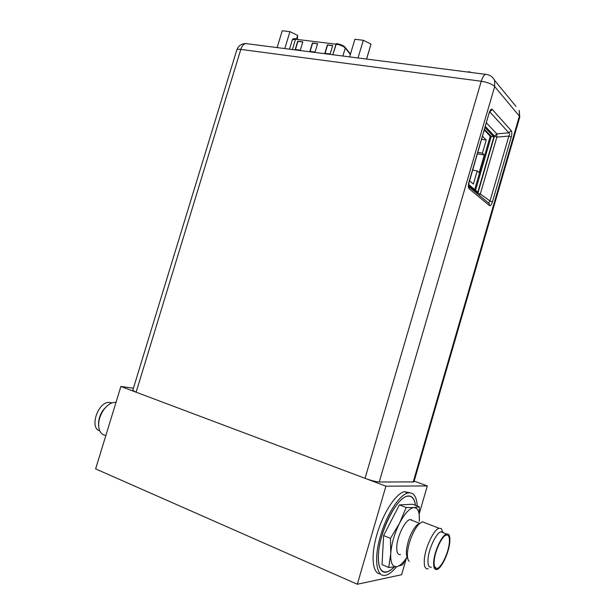 <?xml version="1.0" encoding="UTF-8"?>
<svg xmlns="http://www.w3.org/2000/svg" width="615" height="615" viewBox="0 0 615 615"><rect width="100%" height="100%" fill="white"/><g stroke="black" fill="none" stroke-linecap="round" stroke-linejoin="round"><path stroke-width="0.92" d="M474.695 189.566L490.247 136.207L484.366 130.119M469.568 180.841L473.381 184.077L477.209 170.932L479.147 172.669L484.305 154.98L482.398 153.143L486.219 140.043L482.552 136.33M482.398 153.143L477.878 152.366M486.219 140.043L481.691 139.297M477.209 170.932L472.697 170.109M484.305 154.98L477.463 153.796M317.617 43.665L315.088 52.052L309.883 51.383L312.405 43.019L317.617 43.665L315.088 52.052L309.883 51.383L312.405 43.019L317.571 43.811L312.612 43.196L310.129 51.414L312.405 43.019L317.617 43.665M302.818 41.843L300.305 50.161L295.192 49.508L297.698 41.22L302.818 41.843L300.305 50.161L295.192 49.508L297.698 41.22L302.772 41.989L297.914 41.39L295.446 49.538L297.698 41.22L302.818 41.843M332.684 45.51L330.132 53.982L324.835 53.297L327.38 44.864L332.684 45.51L330.132 53.982L324.835 53.297L327.38 44.864L332.638 45.656L327.58 45.041L325.081 53.328L327.38 44.864L332.684 45.51M519.744 117.188L413.926 481.914L379.255 481.999C375.942 481.76 371.206 480.546 365.049 478.332L136.115 392.209L132.755 390.379L236.775 50.038C237.052 49.323 238.397 49.108 240.811 49.4L481.253 81.249C487.61 82.31 492.085 84.063 494.683 86.523L519.375 116.127L519.744 117.188L519.229 110.362L519.375 116.127L413.172 482.114M511.242 137.13C512.041 134.039 512.034 131.879 511.196 130.634L508.851 132.817C509.774 133.394 509.781 134.477 508.874 136.061L511.242 137.13L492.423 201.935L490.032 200.959L488.618 202.827M486.488 201.313L489.302 203.65L489.448 205.548C490.478 206.11 491.47 204.903 492.423 201.935M485.996 200.905L469.045 186.875C468.499 187.022 468.53 185.522 469.122 182.378L468.961 182.117C468.1 185.43 468.184 187.667 469.199 188.82L468.699 186.276M489.855 111.707L492.338 109.478C491.254 108.578 490.201 109.701 489.179 112.829L469.122 182.378M479.293 195.324L480.292 194.056L490.032 200.959L508.874 136.061L496.851 137.137L496.797 133.901L494.468 136.076L496.851 137.137L480.292 194.056L477.878 193.064L477.77 194.063M468.684 184.531L477.793 192.157L493.907 136.822L485.097 127.62M475.549 190.273L491.247 136.384L484.559 129.45M493.907 136.822L491.247 136.384M297.399 38.876L297.652 35.378L289.926 31.649L282.239 30.75L277.127 47.586M289.926 31.649L284.799 48.57M297.652 35.378L296.622 38.776M366.609 59.063L371.006 44.119L363.304 40.267L354.909 39.283L349.628 56.888M363.304 40.267L358.007 57.964M371.006 44.119L366.54 59.055M470.098 71.963L468.453 71.747M415.502 505.353C414.495 498.281 411.704 495.206 407.145 496.144C399.358 497.72 387.496 515.931 381.861 535.773C375.442 557.205 378.071 574.525 386.666 572.035C388.988 571.489 391.501 569.821 394.2 567.045M417.216 506.007C416.624 496.282 413.511 491.954 407.883 492.999C399.466 494.706 386.604 514.417 380.493 535.934C373.536 559.181 376.403 577.923 385.697 575.233C389.057 574.41 392.708 571.55 396.637 566.669M409.751 492.761L404.409 491.693C395.945 493.376 383.045 513.018 376.949 534.489C370.553 555.899 372.429 573.98 380.424 573.926M120.871 386.474L95.625 468.891L357.323 584.25L385.905 486.181L120.871 386.474L133.424 388.203M419.515 512.849L427.31 485.927L385.905 486.181M427.31 485.927L414.164 481.099M406.161 558.997L401.61 574.733L357.323 584.25M115.974 402.387L115.136 402.341C111.353 402.464 107.717 404.708 104.227 409.075C99.638 415.509 97.893 421.982 98.984 428.486C100.053 432.745 102.344 435.051 105.857 435.405M106.364 406.646L103.466 409.698C100.076 414.333 98.462 419.23 98.608 424.388M111.884 402.963L109.285 402.387C98.054 401.48 89.052 428.194 99.738 430.8M407.614 557.751C406.6 556.452 406.2 554.092 406.407 550.694C407.737 540.131 411.197 531.606 416.77 525.125L419.299 523.819C413.972 528.739 407.999 543.406 407.484 553C407.23 557.244 407.791 560.034 409.167 561.372M400.519 554.599C397.79 555.045 396.544 552.424 396.76 546.743C397.19 536.357 405.031 520.375 409.967 519.583L419.545 523.327L416.77 525.125M412.703 520.651L409.967 519.583M419.315 521.405C419.837 512.357 418.039 507.744 413.926 507.567C409.544 508.159 404.747 513.387 399.527 523.25C394.453 533.589 391.524 543.675 390.748 553.5L390.471 538.348L399.527 523.25L406.169 507.521L413.926 507.567L419.238 506.775L419.315 521.405M407.145 557.336L402.418 564.877L396.813 566.638C392.432 567.153 390.41 562.779 390.748 553.5L388.765 567.499L396.813 566.638C399.927 565.908 403.317 562.787 406.984 557.275M428.178 568.775C425.242 569.375 423.95 566.415 424.304 559.896C424.988 547.942 433.79 529.315 439.11 528.262L441.324 528.593L442.992 532.636M425.457 522.958L422.42 521.781L419.299 523.819M431.353 567.161C428.801 567.691 427.679 565.108 428.002 559.412C428.617 548.995 436.266 532.744 440.886 531.814L446.521 534.012C441.954 534.973 434.328 551.294 433.675 561.733C433.337 567.437 434.428 570.013 436.95 569.475C441.624 568.421 449.088 552.308 449.811 541.961C450.218 536.119 449.127 533.466 446.521 534.012M388.765 567.499L382.023 564.647L383.622 535.565L399.373 504.907L412.604 504.246L419.238 506.775M411.55 519.652L411.512 520.19M399.373 504.907L406.169 507.521M383.622 535.565L390.471 538.348M443.415 532.798L442.792 532.083L440.886 531.814M394.077 567.061C391.44 569.744 388.98 571.358 386.712 571.889C380.823 572.796 378.056 567.191 378.386 555.099C379.101 532.521 396.383 497.827 407.107 496.282C411.62 495.359 414.395 498.365 415.425 505.322M449.342 542.538C449.734 536.434 448.45 534.058 445.498 535.411C441.124 537.595 434.767 551.947 434.175 561.118C433.867 565.877 434.659 568.345 436.565 568.506C440.794 568.99 448.635 552.893 449.342 542.538M411.397 519.598L411.304 520.113M289.504 49.169L292.333 39.837L295.523 39.237L295.946 38.699L295.523 39.237L335.99 44.165C339.749 44.764 342.716 45.91 344.892 47.601L350.358 54.466L345.292 48.024L342.886 56.019L345.292 48.024L344.892 47.601C342.716 45.91 339.749 44.764 335.99 44.165L332.815 54.727L336.405 43.604L335.99 44.165L295.523 39.237L292.402 49.546L295.523 39.237L292.333 39.837C292.64 38.86 293.847 38.484 295.946 38.699C293.862 38.484 292.655 38.86 292.34 39.821M336.589 43.627L336.405 43.604C339.964 44.134 342.778 45.256 344.838 46.963L350.465 54.097L344.838 46.963C342.778 45.256 339.964 44.134 336.405 43.604L336.589 43.627M515.985 106.418L494.56 80.334L494.683 86.523L379.255 481.999M489.448 205.548L469.199 188.82M468.961 182.117L489.179 112.829M492.338 109.478L511.196 130.634M487.218 74.553L485.512 74.323C483.851 75.115 482.437 77.428 481.253 81.249L365.049 478.332M494.56 80.334C492.669 76.706 489.655 74.699 485.512 74.323L245.608 43.542C243.502 44.142 241.903 46.102 240.811 49.4L136.115 392.209M489.794 111.838L508.851 132.817L496.797 133.901L486.465 122.915M236.775 50.038C238.282 45.91 241.226 43.75 245.608 43.542L247.883 43.834M485.404 126.567L494.468 136.076L477.878 193.064L468.638 185.353M489.309 113.168L489.578 111.638M471.098 72.47L466.777 71.917M407.883 492.999L404.409 491.693M115.92 402.641L115.136 402.341M103.466 409.698L104.227 409.075M111.33 403.186L109.285 402.387M422.42 521.781L439.11 528.262M442.792 532.083L441.324 528.593M434.582 566.684L436.565 568.506"/></g></svg>
